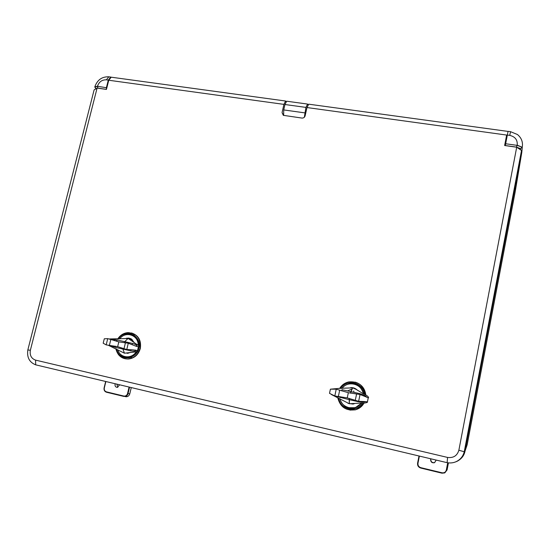 <?xml version="1.0" encoding="UTF-8"?>
<svg xmlns="http://www.w3.org/2000/svg" width="550" height="550" viewBox="0 0 550 550"><rect width="100%" height="100%" fill="white"/><g stroke="black" fill="none" stroke-linecap="round" stroke-linejoin="round"><path stroke-width="0.82" d="M118.442 338.938C125.647 327.442 142.12 335.816 138.786 348.178C136.317 360.058 118.779 361.556 116.497 349.064M364.506 394.206C365.427 383.487 344.534 378.242 340.615 388.451C347.146 378.421 362.821 382.154 364.485 394.199M125.359 358.772L128.748 358.992C134.633 358.112 138.49 354.612 140.312 348.501C141.453 340.491 138.504 335.308 131.471 332.942M349.965 410.107L355.616 409.757C359.301 408.671 362.113 406.45 364.052 403.081M506.165 137.988L505.519 141.653L506.165 137.988M131.656 357.631L130.412 357.473M127.325 358.964L127.944 359.026M354.874 409.936L355.389 409.812M355.128 409.839L355.52 409.75M365.805 394.928C364.911 388.389 361.391 384.127 355.231 382.14M108.762 80.245L283.931 104.376L282.054 112.64L283.319 115.328L301.957 118.071C303.552 118.126 304.597 117.397 305.113 115.878L306.969 107.546L506.653 135.059L504.639 145.516L516.697 147.221L458.865 450.237C457.174 455.764 453.413 458.164 447.583 457.435L35.557 360.119C31.323 358.559 29.59 355.279 30.36 350.281L97.089 88.096L106.439 89.409L108.762 80.245L111.203 77.192L285.601 101.021L283.931 104.376M286.241 102.052L285.601 101.021M35.557 360.119L35.716 364.842C29.397 362.361 26.778 357.383 27.844 349.924L94.119 89.891L97.089 88.096M27.844 349.924L30.36 350.281M447.583 457.435L447.116 462.667L446.524 462.536L35.716 364.842M447.116 462.667C450.244 463.258 453.234 462.935 456.081 461.691C460.336 459.676 463.059 456.369 464.248 451.756L458.865 450.237M464.248 451.756L521.531 150.425L516.697 147.221M456.081 461.691L456.899 461.395C461.484 459.023 464.2 455.579 465.032 451.062L521.104 155.911L521.531 150.425M506.653 135.059L504.914 145.558M507.423 131.333L308.722 104.184L306.969 107.546M456.899 461.395L455.503 461.931M362.574 403.164C356.221 413.243 340.725 409.942 338.663 398.179C338.319 409.014 359.067 413.153 362.594 403.164M516.395 147.097L505.292 145.537L508.062 131.347L510.551 131.684L509.733 135.382C515.151 136.654 517.646 139.913 517.22 145.159L522.232 147.249L520.486 148.617L516.395 147.097L517.22 145.159M510.551 131.684L517.426 134.509C521.428 137.796 523.043 141.955 522.28 146.981L521.812 152.316L515.123 192.17L467.17 444.757L465.08 450.966L522.039 149.779M521.812 152.316L521.276 153.608M507.011 136.517L506.667 136.469M463.918 454.506L465.08 450.966M308.234 105.119L307.587 104.074L286.681 101.214L284.948 104.514L283.718 109.931L283.642 115.459M307.587 104.074L305.938 107.408L304.343 117.26M96.071 88.887L94.813 86.873C97.261 79.942 101.922 76.581 108.797 76.801L110.736 77.062L108.302 80.094L106.37 87.718L106.487 89.224M111.079 77.351L110.736 77.062M284.948 104.514L305.938 107.408M106.459 89.348L98.003 88.158L97.412 86.453L94.758 87.106M108.302 80.094L106.404 79.833C102.004 79.688 99.027 81.84 97.46 86.274L106.37 87.718M509.733 135.382L507.293 135.046M116.641 341.344L116.978 339.948L110.825 339.488L118.814 341.866L117.652 346.672L126.768 349.532C132.928 349.704 136.558 350.151 137.644 350.866L137.28 351.498L133.636 352.158L124.451 353.203L108.529 345.373M103.304 342.76L103.18 343.207L106.191 344.884L117.652 346.672L118.814 341.866L128.287 343.234L134.014 345.434C137.596 346.974 139.15 347.05 138.683 345.661L128.432 338.635L127.992 338.518L124.726 341.681L124.472 342.739L124.726 341.681L132.447 343.406C134.812 344.039 136.276 344.774 136.833 345.599L136.256 346.301M131.856 339.721L132.316 339.845M110.124 345.496L115.191 347.332L122.939 349.078L123.124 348.322L122.939 349.078L124.451 353.203L122.939 349.078L130.666 350.824C133.079 351.264 134.722 351.251 135.596 350.783L135.561 350.075M130.893 349.869L130.666 350.824M132.144 344.657L132.447 343.406M128.287 343.234L126.768 349.532M109.285 338.965L127.992 338.518L124.726 341.681L116.978 339.948M104.191 339.178L104.287 338.786L107.711 338.642L110.825 339.488L109.374 345.441M115.191 347.332L115.459 346.218M107.711 338.642L106.191 344.884M115.184 338.862L115.177 339.707M339.398 388.355L352.612 387.867L355.506 388.987L363.103 393.642C366.018 394.907 367.792 396.082 368.418 397.183C369.009 398.09 368.108 397.953 365.716 396.763L360.044 394.508L348.336 392.7L336.229 389.187L330.406 389.18L339.398 388.355M331.32 394.487L349.319 403.748L361.164 403.067C364.244 403.184 366.307 402.909 367.338 402.249L367.531 402.139C368.039 401.741 365.069 401.473 358.634 401.328L347.256 397.904L334.806 395.959L329.512 393.346L330.406 389.18M366.644 397.189L366.465 396.873C365.592 395.759 363.385 394.68 359.844 393.649L350.852 391.648L350.536 393.154L352.612 387.867L350.852 391.648L341.983 389.668L341.736 390.878M347.256 397.904L348.336 392.7L347.256 397.904M358.27 401.273L358.188 401.686L349.188 399.658L349.319 403.748L349.442 398.434L349.188 399.658L336.284 396.337M340.505 396.749L340.319 397.657M334.806 395.959L336.229 389.187M358.188 401.686C361.763 402.263 364.189 402.263 365.475 401.679L365.585 401.624M359.844 393.649L359.693 394.405M358.634 401.328L360.044 394.508M354.214 403.741L352.99 404.064L348.054 403.377M339.941 398.777C341.887 408.506 355.877 411.4 361.24 403.081M339.797 398.702C342.196 405.763 347.036 408.836 354.31 407.928C357.266 407.206 359.638 405.598 361.433 403.102M363.433 393.752L363.426 393.724C361.164 386.21 356.235 382.944 348.638 383.934C345.861 384.643 343.599 386.148 341.859 388.458M356.283 389.462L352.976 387.956M352.213 388.836L347.579 390.919M350.756 387.626C353.368 387.468 355.596 388.348 357.438 390.266M363.248 393.69C361.763 383.652 347.634 380.236 342.018 388.451M353.719 391.002L353.966 392.342M134.262 342.746L131.924 339.522L128.233 338.243L126.899 338.346M126.156 338.298L128.762 338.078L131.23 338.876L134.42 342.843M130.893 352.323L127.05 353.334M128.343 353.093L130.343 352.467M138.153 344.939C138.407 334.971 125.386 330.743 119.721 338.841M117.624 349.718C119.398 354.585 122.781 357.033 127.758 357.053C131.216 356.764 134.021 355.107 136.18 352.096L136.276 351.959M138.332 345.139C137.665 338.216 134.083 334.634 127.593 334.379C124.389 334.668 121.729 336.16 119.618 338.848M129.436 338.387L129.044 338.532M117.728 349.779C119.941 357.954 131.361 359.404 136.015 352.027M131.478 339.219L129.876 339.219M125.723 356.957L128.879 357.294M132.199 339.742L131.251 339.591M129.126 357.803L127.765 357.204M430.856 458.81L430.767 459.147C430.801 461.773 432.107 462.928 434.672 462.626M436.164 460.075L434.589 462.667C432.025 463.155 430.698 462.069 430.609 459.415L430.808 458.803M419.382 456.087L417.966 463.279C417.773 465.465 418.715 466.929 420.798 467.665L442.049 472.794C444.249 473.082 445.672 472.182 446.311 470.085L447.714 462.777M448.436 462.873L447.081 469.927L444.888 472.787M116.868 384.147L117.817 387.289M119.632 384.808L117.343 387.372C115.624 387.214 114.854 386.189 115.046 384.319L115.246 383.763M105.868 381.535L104.308 387.984C104.026 389.943 104.734 391.229 106.425 391.854L123.846 396.055C125.661 396.275 126.892 395.443 127.538 393.559L129.092 387.056M131.271 387.578L129.786 393.786C129.271 395.539 128.171 396.522 126.5 396.749L125.524 396.667M118.422 338.938C121.873 333.747 127.022 332.441 133.877 335.026C138.669 339.687 140.312 344.073 138.799 348.178C138.332 352.213 135.128 355.424 129.195 357.803C122.134 357.947 117.899 355.032 116.476 349.051M117.838 338.958C120.381 335.039 123.839 332.922 128.198 332.599C137.032 333.568 140.958 338.841 139.968 348.432C138.139 354.551 134.282 358.05 128.391 358.93C124.314 359.164 120.973 357.679 118.374 354.475M348.893 381.899C344.919 382.759 341.853 384.918 339.694 388.389C341.859 384.924 344.926 382.759 348.893 381.899C358.167 381.198 363.756 385.509 365.674 394.845M130.673 334.627C133.595 335.328 135.809 337.047 137.328 339.776M351.505 383.598L354.124 383.879C359.212 385.254 362.361 388.568 363.571 393.8M363.908 403.095C361.962 406.45 359.157 408.664 355.479 409.75C346.115 411.104 340.216 407.131 337.782 397.836M138.304 348.067L137.61 350.144M136.737 351.794C134.702 354.874 131.966 356.634 128.542 357.087L124.864 356.792M355.321 407.722L361.584 403.116L355.321 407.722L348.061 407.674M282.054 112.64L283.587 115.314M465.032 451.062L464.372 451.165M96.628 88.488L95.844 88.681M520.382 149.834L520.486 148.617M521.709 152.852L522.232 147.228M304.721 112.86L283.718 109.931M106.404 79.833L108.797 76.801M94.813 86.873L97.46 86.274M522.232 147.249L517.179 145.365L505.622 143.749M125.434 342.753L123.991 348.741M338.346 396.578L339.701 390.129M356.606 393.903L355.266 400.393M446.311 470.085L446.744 470.161L448.147 462.839M442.049 472.794L441.987 473.186L444.62 472.924L447.081 469.927M420.798 467.665L420.743 468.057L441.987 473.186L444.62 472.924M417.966 463.279L417.587 463.162C417.354 465.609 418.406 467.239 420.743 468.057L441.987 473.179M417.594 463.169L419.004 455.998L417.587 463.162C417.368 465.603 418.419 467.232 420.736 468.05M127.538 393.559L128.026 393.656L129.573 387.172M123.846 396.055L124.843 396.516C126.459 396.296 127.517 395.34 128.026 393.656L129.786 393.786M106.425 391.854L106.487 392.232L123.894 396.433M104.308 387.984L104.122 387.915C103.799 390.108 104.583 391.545 106.473 392.226L126.5 396.749M106.459 392.219C104.562 391.511 103.771 390.081 104.094 387.922L105.662 381.487L104.122 387.915M128.198 332.599C123.777 332.915 120.299 335.039 117.769 338.965M138.607 345.524C138.27 339.123 135.231 335.424 129.504 334.434M363.612 393.821C361.873 387.221 357.679 383.817 351.044 383.604M128.748 358.992L128.391 358.93C121.681 358.868 117.501 355.465 115.871 348.728M355.616 409.757L355.479 409.75C346.129 411.07 340.244 407.103 337.81 397.842M138.263 348.054L137.672 349.882M136.668 351.821C134.606 354.888 131.897 356.647 128.542 357.087M95.569 88.571L95.975 88.949M127.683 353.231L128.054 353.299M135.871 350.467L137.644 350.866M135.596 350.783L135.754 350.103M137.445 350.817L138.449 346.61M136.833 345.599L136.675 346.252M103.18 343.207L104.287 338.786M367.531 402.139L365.489 401.624M368.266 397.788L367.373 402.098M130.824 339.164L128.233 338.243"/></g></svg>
